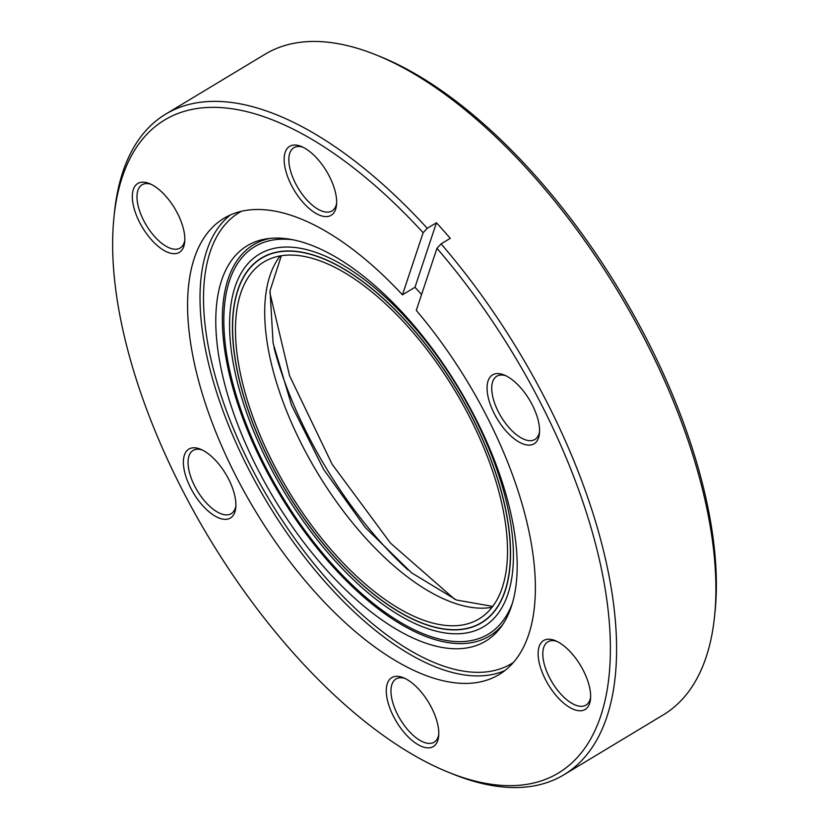 <?xml version="1.0" encoding="UTF-8"?>
<svg xmlns="http://www.w3.org/2000/svg" width="829" height="829" viewBox="0 0 829 829"><rect width="100%" height="100%" fill="white"/><g stroke="black" fill="none" stroke-linecap="round" stroke-linejoin="round"><path stroke-width="1.24" d="M465.971 624.247A208.38 97.138 -121.1 0 0 479.089 618.88A208.38 97.138 -121.1 0 0 462.25 403.298A208.38 97.138 -121.1 0 0 277.031 256.596A208.38 97.138 -121.1 0 0 263.912 261.964A208.38 97.138 -121.1 0 0 280.751 477.545A208.38 97.138 -121.1 0 0 465.971 624.247M275.031 252.71A212.794 99.19 -121.1 0 0 261.632 258.192A212.794 99.19 -121.1 0 0 278.834 478.333A212.794 99.19 -121.1 0 0 467.97 628.133A212.794 99.19 -121.1 0 0 481.369 622.662A212.794 99.19 -121.1 0 0 464.167 402.511A212.794 99.19 -121.1 0 0 275.031 252.71M139.697 222.535A40.217 18.746 58.9 0 1 149.386 183.551A40.217 18.746 58.9 0 1 177.458 213.312A40.217 18.746 58.9 0 1 184.691 242.099A40.217 18.746 58.9 0 1 167.137 252.037A40.217 18.746 58.9 0 1 139.697 222.535M151.075 184.297A36.911 17.212 -121.1 0 0 142.018 184.805A36.911 17.212 -121.1 0 0 143.749 220.649A36.911 17.212 -121.1 0 0 180.142 248.026A36.911 17.212 -121.1 0 0 184.805 240.265M291.528 185.437A40.217 18.746 58.9 0 1 301.228 146.443A40.217 18.746 58.9 0 1 329.3 176.204A40.217 18.746 58.9 0 1 336.522 205.001A40.217 18.746 58.9 0 1 318.978 214.939A40.217 18.746 58.9 0 1 291.528 185.437M302.917 147.199A36.911 17.212 -121.1 0 0 293.86 147.697A36.911 17.212 -121.1 0 0 295.59 183.551A36.911 17.212 -121.1 0 0 331.983 210.929A36.911 17.212 -121.1 0 0 336.647 203.157M494.436 413.972A40.217 18.746 58.9 0 1 504.136 374.988A40.217 18.746 58.9 0 1 532.208 404.749A40.217 18.746 58.9 0 1 539.43 433.536A40.217 18.746 58.9 0 1 521.887 443.474A40.217 18.746 58.9 0 1 494.436 413.972M505.814 375.734A36.911 17.212 -121.1 0 0 496.768 376.231A36.911 17.212 -121.1 0 0 498.498 412.086A36.911 17.212 -121.1 0 0 534.892 439.463A36.911 17.212 -121.1 0 0 539.555 431.691M545.503 679.614A40.217 18.746 58.9 0 1 555.202 640.62A40.217 18.746 58.9 0 1 583.274 670.392A40.217 18.746 58.9 0 1 590.497 699.179A40.217 18.746 58.9 0 1 572.953 709.116A40.217 18.746 58.9 0 1 545.503 679.614M556.881 641.377A36.911 17.212 -121.1 0 0 547.834 641.874A36.911 17.212 -121.1 0 0 549.565 677.728A36.911 17.212 -121.1 0 0 585.958 705.106A36.911 17.212 -121.1 0 0 590.621 697.334M393.661 716.722A40.217 18.746 58.9 0 1 403.36 677.728A40.217 18.746 58.9 0 1 431.432 707.489A40.217 18.746 58.9 0 1 438.655 736.276A40.217 18.746 58.9 0 1 421.111 746.214A40.217 18.746 58.9 0 1 393.661 716.722M405.049 678.474A36.911 17.212 -121.1 0 0 395.993 678.982A36.911 17.212 -121.1 0 0 397.723 714.826A36.911 17.212 -121.1 0 0 434.116 742.204A36.911 17.212 -121.1 0 0 438.779 734.442M190.763 488.177A40.217 18.746 58.9 0 1 200.452 449.183A40.217 18.746 58.9 0 1 228.524 478.955A40.217 18.746 58.9 0 1 235.757 507.742A40.217 18.746 58.9 0 1 218.203 517.679A40.217 18.746 58.9 0 1 190.763 488.177M202.141 449.94A36.911 17.212 -121.1 0 0 193.084 450.437A36.911 17.212 -121.1 0 0 194.815 486.291A36.911 17.212 -121.1 0 0 231.208 513.669A36.911 17.212 -121.1 0 0 235.882 505.897M421.557 294.533A266.399 124.184 -121.1 0 0 414.977 287.28L402.448 294.834A266.399 124.184 -121.1 0 0 223.934 218.317A266.399 124.184 -121.1 0 0 236.41 477.027A266.399 124.184 -121.1 0 0 499.027 674.609A266.399 124.184 -121.1 0 0 486.55 415.899A266.399 124.184 -121.1 0 0 416.282 310.398L436.956 248.285L441.09 243.881A385.692 179.789 58.9 0 1 545.896 400.2A385.692 179.789 58.9 0 1 563.958 774.752A385.692 179.789 58.9 0 1 452.945 774.099L448.593 772.338A381.278 177.738 -121.1 0 0 540.487 402.728A381.278 177.738 -121.1 0 0 436.956 248.285M376.055 54.901L380.407 56.662A381.278 177.738 58.9 0 1 646.516 338.802A381.278 177.738 58.9 0 1 715.033 611.709L714.557 616.372A385.692 179.789 -121.1 0 0 645.252 340.304A385.692 179.789 -121.1 0 0 376.055 54.901A385.692 179.789 -121.1 0 0 265.042 54.248L165.686 114.143A385.692 179.789 58.9 0 1 427.267 228.307L423.132 232.711L402.448 294.834M563.958 774.752L663.314 714.857A385.692 179.789 -121.1 0 0 714.557 616.372M423.132 232.711A381.278 177.738 -121.1 0 0 113.967 217.291A381.278 177.738 -121.1 0 0 182.484 490.198A381.278 177.738 -121.1 0 0 448.593 772.338M258.109 469.929A230.866 107.615 -121.1 0 0 501.151 626.828A230.866 107.615 -121.1 0 0 474.872 416.956A230.866 107.615 -121.1 0 0 267.187 238.742A230.866 107.615 -121.1 0 0 258.109 469.929M270.254 238.369A228.452 106.495 -121.1 0 0 264.244 466.634A228.452 106.495 -121.1 0 0 502.913 624.289M293.01 239.778A226.234 105.459 -121.1 0 0 254.7 246.669A226.234 105.459 -121.1 0 0 265.29 466.375A226.234 105.459 -121.1 0 0 488.302 634.175A226.234 105.459 -121.1 0 0 512.291 603.502M473.577 415.484A217.416 101.356 -121.1 0 0 259.249 254.223A217.416 101.356 -121.1 0 0 269.425 465.359A217.416 101.356 -121.1 0 0 483.753 626.62A217.416 101.356 -121.1 0 0 473.577 415.484M471.504 415.982A213.012 99.293 -121.1 0 0 261.518 257.995A213.012 99.293 -121.1 0 0 271.497 464.862A213.012 99.293 -121.1 0 0 481.483 622.848A213.012 99.293 -121.1 0 0 471.504 415.982M113.967 217.291L114.443 212.628A385.692 179.789 58.9 0 1 165.686 114.143M441.09 243.881L450.271 238.348A385.692 179.789 -121.1 0 0 436.448 222.773L427.267 228.307M436.448 222.773L414.977 287.28M273.974 347.6A243.539 113.521 -121.1 0 0 408.055 570M280.192 255.933A208.38 97.138 -121.1 0 0 317.538 472.955A208.38 97.138 -121.1 0 0 492.032 607.305M505.006 670.474A266.399 124.184 58.9 0 1 248.845 469.535A266.399 124.184 58.9 0 1 230.389 214.96M241.405 211.291A263.446 122.806 -121.1 0 0 251.798 468.25A263.446 122.806 -121.1 0 0 513.4 662.444M269.86 292.627L289.58 375.755L332.087 464.188L390.438 543.057L454.748 599.315M281.321 255.736L270.047 290.72L273.093 343.102L291.601 405.288L323.579 469.318L365.268 527.482L411.63 572.88L456.52 600.03L492.716 606.393M265.508 255.86L261.632 258.192M485.234 620.33L481.369 622.662"/></g></svg>
